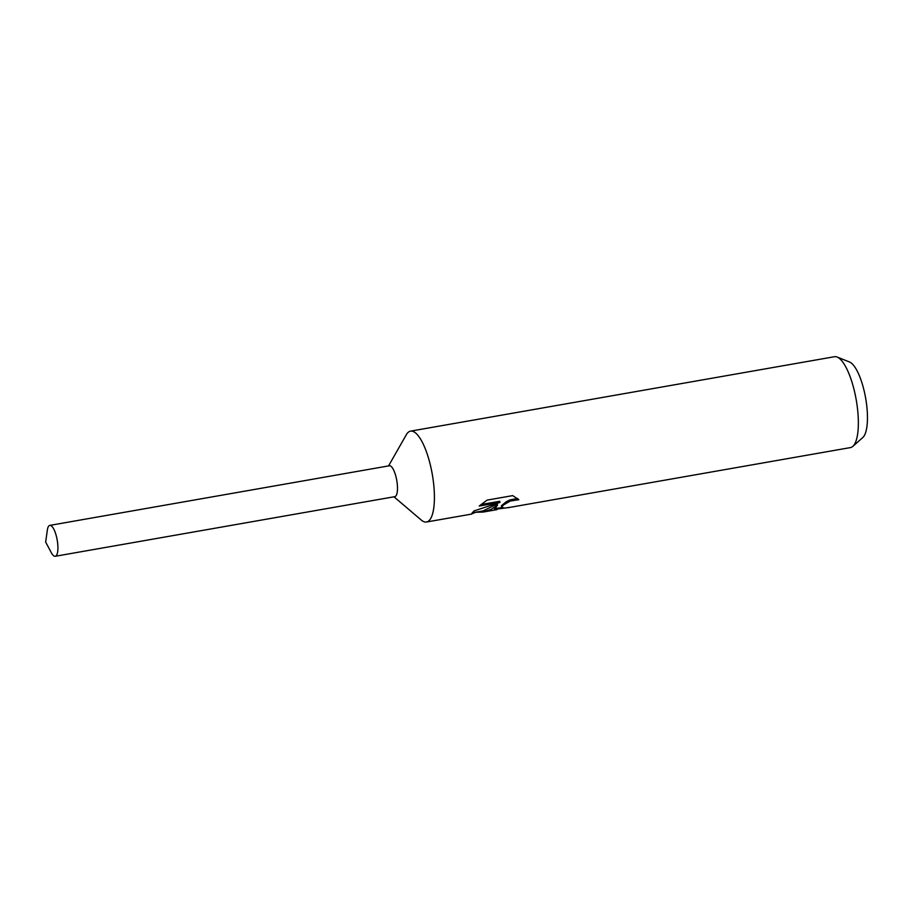 <?xml version="1.0" encoding="UTF-8"?>
<svg xmlns="http://www.w3.org/2000/svg" width="913" height="913" viewBox="0 0 913 913"><rect width="100%" height="100%" fill="white"/><g stroke="black" fill="none" stroke-linecap="round" stroke-linejoin="round"><path stroke-width="1.37" d="M393.971 496.809L421.304 520.079A46.129 13.946 -100 0 0 426.497 522.008A46.129 13.946 -100 0 0 429.601 520.056A46.129 13.946 -100 0 0 431.176 468.609A46.129 13.946 -100 0 0 410.542 431.141A46.129 13.946 -100 0 0 407.438 433.104A46.129 13.946 -100 0 0 406.319 434.725L388.55 465.915M394.736 496.672A15.681 4.748 -100 0 0 395.854 495.999A15.681 4.748 -100 0 0 396.368 478.401A15.681 4.748 -100 0 0 389.315 465.778M503.987 508.176L494.412 509.386L497.539 505.106L491.491 509.192L483.182 512.056L475.741 512.273L471.416 514.019L473.961 510.949L499.993 502.401L479.222 506.053L487.063 500.119L512.684 495.622L518.846 499.708L510.287 501.032L503.52 504.957L501.442 507.445L504.935 508.073L509.306 507.4A46.129 13.946 80 0 1 508.53 507.605A46.129 13.946 80 0 1 507.685 507.674M508.53 507.605L850.437 447.587A46.129 13.946 -100 0 0 852.822 446.377A46.129 13.946 -100 0 0 853.541 445.635A46.129 13.946 -100 0 0 855.949 398.342A46.129 13.946 -100 0 0 837.141 357.051A46.129 13.946 -100 0 0 834.482 356.721L410.542 431.141M852.822 446.377L862.774 437.544A39.019 11.801 -100 0 0 863.39 436.905A39.019 11.801 -100 0 0 865.421 396.904A39.019 11.801 -100 0 0 849.501 361.97L837.141 357.051M472.204 512.809L483.114 510.903L497.254 503.999L497.539 505.106M494.561 508.655L501.454 507.685L501.488 505.642L506.213 501.773L509.99 499.902L517.648 498.487M481.014 504.547L499.708 501.271L499.993 502.401M56.286 555.606A15.681 4.748 -100 0 0 56.823 538.122A15.681 4.748 -100 0 0 49.804 525.386A15.681 4.748 -100 0 0 48.743 526.048A15.681 4.748 -100 0 0 47.35 530.065L45.65 542.037L51.322 552.707A15.681 4.748 -100 0 0 55.225 556.279A15.681 4.748 -100 0 0 56.286 555.606M55.225 556.279L394.804 496.661A15.681 4.736 -100 0 0 395.854 495.999A15.681 4.736 -100 0 0 396.39 478.503A15.681 4.736 -100 0 0 389.383 465.767L49.804 525.386M426.497 522.008L471.644 514.087M483.182 512.056L496.969 509.637"/></g></svg>
